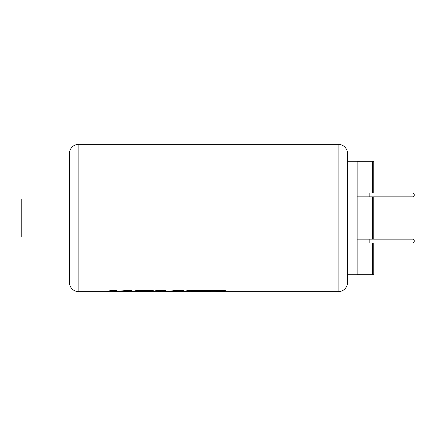<?xml version="1.0" encoding="UTF-8"?>
<svg xmlns="http://www.w3.org/2000/svg" width="436" height="436" viewBox="0 0 436 436"><rect width="100%" height="100%" fill="white"/><g stroke="black" fill="none" stroke-linecap="round" stroke-linejoin="round"><path stroke-width="0.65" d="M338.096 291.722L338.096 144.278A9.51 9.51 0 0 1 347.612 153.788L347.612 282.212A9.51 9.51 0 0 1 338.096 291.722L215.313 291.722L217.488 291.286L215.313 291.673L209.247 291.673M201.378 291.608L184.139 291.679M184.008 290.67L180.504 291.673L175.163 291.679M177.185 291.09L174.405 291.722L172.078 291.722L177.185 291.041L168.754 291.679M165.925 290.67L165.266 291.679L160.279 291.679M160.666 291.106L160.132 291.722L157.919 291.722L160.666 291.057L157.919 291.673L152.965 291.679M150.093 291.608L132.855 291.679M120.641 291.679L114.428 291.679M113.518 291.711L107.103 291.679M69.362 282.212L69.362 237.026L21.8 237.026L21.8 198.974L69.362 198.974L69.362 153.788A9.51 9.51 0 0 1 78.878 144.278L78.878 291.722A9.51 9.51 0 0 1 69.362 282.212L69.362 153.788M372.584 242.972L372.584 274.696L373.772 274.713L357.122 274.696L357.122 161.304L373.772 161.287L347.612 161.287M373.772 242.972L373.772 274.713L347.612 274.713M338.096 144.278L78.878 144.278M217.488 291.335L224.055 291.335L225.385 290.719L186.897 290.719L183.393 291.722L180.504 291.722L184.008 290.719L173.495 290.719L165.266 291.722L165.925 290.719L155.712 290.719L152.208 291.722L139.803 291.657L141.106 291.33L152.028 291.33L153.319 290.719L135.612 290.719L132.103 291.722L121.154 291.722L131.836 290.719L123.944 290.719L113.758 291.695L116.684 290.719L109.861 290.719L106.357 291.722L78.878 291.722M214.556 291.673L215.313 291.722M208.484 291.722L191.088 291.657L192.39 291.33L210.664 291.335L208.484 291.722M189.431 291.679L200.473 291.722M179.752 291.679L180.504 291.722M170.694 291.679L172.078 291.722M157.167 291.679L157.919 291.722M114.014 291.722L115.077 291.679M112.406 291.679L113.164 291.722M138.147 291.679L149.188 291.722M357.122 196.832L413.012 196.832L414.2 195.644L414.2 194.216L414.2 195.644L413.012 196.832L413.012 193.028L414.2 194.216L413.012 193.028L357.122 193.028M369.821 196.832L369.821 193.028M373.772 193.028L373.772 161.287L372.584 161.304L372.584 193.028M357.122 239.168L413.012 239.168L413.012 242.972L414.2 241.784L414.2 240.356L413.012 239.168L414.2 240.356L414.2 241.784L413.012 242.972L357.122 242.972M369.821 239.168L369.821 242.972M414.2 194.216L414.2 195.644M414.2 240.356L414.2 241.784M113.518 291.668L114.014 291.679M131.836 290.67L120.641 291.711M116.684 290.67L113.758 291.695M141.106 291.33L139.803 291.657M141.106 291.281L152.028 291.33M152.028 291.281L153.319 290.67M191.088 291.657L192.39 291.281L210.664 291.335M217.488 291.286L224.055 291.335M224.055 291.286L225.385 290.67M372.584 239.168L372.584 196.832M373.772 239.168L373.772 196.832"/></g></svg>
